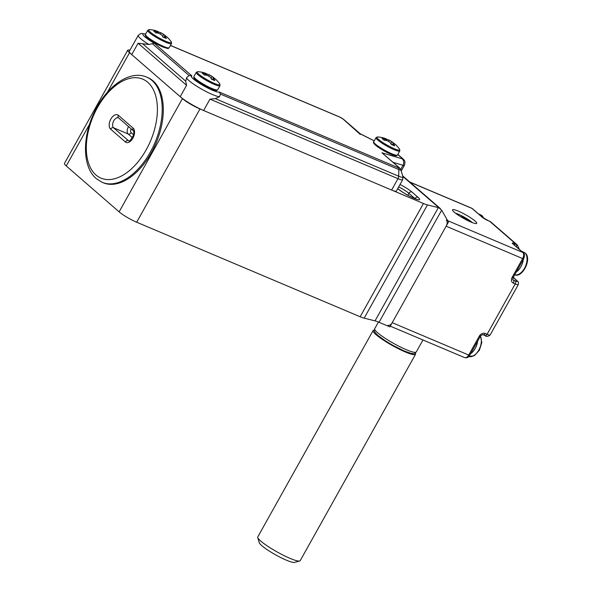 <?xml version="1.0" encoding="UTF-8"?>
<svg xmlns="http://www.w3.org/2000/svg" width="592" height="592" viewBox="0 0 592 592"><rect width="100%" height="100%" fill="white"/><g stroke="black" fill="none" stroke-linecap="round" stroke-linejoin="round"><path stroke-width="0.89" d="M102.164 182.321L103.252 182.78A57.113 33.189 -67.1 0 0 153.861 147.963A57.113 33.189 -67.1 0 0 153.047 80.897A57.113 33.189 -67.1 0 0 147.756 77.574L146.661 77.115A57.113 33.189 112.9 0 1 151.959 80.431A57.113 33.189 112.9 0 1 152.766 147.497A57.113 33.189 112.9 0 1 102.164 182.321L96.281 178.636C83.028 167.529 82.133 139.919 92.752 115.714C104.199 88.208 128.93 69.168 146.661 77.115M386.258 138.987A27.72 22.163 -49 0 1 387.109 139.423A28.838 16.754 112.9 0 1 389.166 140.134L392.089 141.858A28.838 23.066 -49 0 1 394.42 143.738A27.72 16.102 112.9 0 1 395.796 144.833A27.72 16.102 112.9 0 1 396.403 145.462A28.838 23.066 131 0 0 394.072 143.582L393.354 143.767A28.838 16.754 112.9 0 1 394.605 145.928A27.72 22.163 131 0 0 391.327 144.537A28.838 16.754 -67.1 0 0 390.076 142.383L387.153 140.652A28.838 23.066 131 0 0 384.016 140.223A27.72 16.102 -67.1 0 0 383.061 139.283A27.72 16.102 -67.1 0 0 382.032 138.498A28.838 23.066 -49 0 1 385.17 138.935L385.888 138.743A28.838 16.754 -67.1 0 0 384.637 138.254A28.919 28.919 0 0 0 377.74 136.959A13.076 1.976 29.2 0 0 378.532 139.416A13.076 1.976 29.2 0 0 392.614 147.978A13.076 1.976 29.2 0 0 399.504 149.125L399.792 150.953A13.609 2.057 -150.8 0 1 390.631 148.074A13.609 2.057 -150.8 0 1 377.711 139.993A13.609 2.057 -150.8 0 1 376.031 137.67L373.737 141.777A13.609 2.057 29.2 0 0 375.417 144.1A13.609 2.057 29.2 0 0 388.337 152.174A13.609 2.057 29.2 0 0 397.498 155.052C395.782 155.829 398.098 156.458 392.452 154.875C387.079 152.862 381.433 149.613 375.506 145.144C373.53 143.249 372.938 142.124 373.737 141.777M386.258 139.024L385.888 138.743M388.574 141.192L389.166 140.134L389.795 140.459A28.919 28.919 0 0 1 391.934 141.754L390.979 143.849M392.222 144.848L393.132 143.22L392.659 145.018M386.495 140.526L387.109 139.423M374.329 330.136A24.302 3.678 29.2 0 0 373.108 330.565A24.302 3.678 29.2 0 0 383.098 339.897A24.302 3.678 29.2 0 0 405.342 351.988A24.302 3.678 29.2 0 0 415.54 354.282A24.302 3.678 29.2 0 0 415.266 353.017M373.108 330.565L257.772 536.929A24.302 3.678 29.2 0 0 257.749 537.566A24.302 3.678 29.2 0 0 290.013 558.352A24.302 3.678 29.2 0 0 299.685 561.001A24.302 3.678 29.2 0 0 300.211 560.646L415.54 354.282M299.685 561.001L294.498 562.4A20.417 3.086 -150.8 0 1 286.373 560.18A20.417 3.086 -150.8 0 1 259.274 542.716L257.749 537.566M465.408 219.388L462.041 216.465L461.057 216.924M470.255 221.748A8.51 1.288 29.2 0 0 462.041 216.465M457.32 214.519A8.51 1.288 29.2 0 1 457.668 214.615L458.4 215.251M438.99 207.799L441.662 210.227L379.035 322.285A14.585 2.205 29.2 0 0 375.032 320.871L364.161 318.17A14.585 2.205 -150.8 0 1 360.165 316.757L136.678 222.222A14.585 2.205 -150.8 0 1 119.133 211.855L182.425 98.605A14.585 2.205 29.2 0 0 199.97 108.972L423.458 203.507A14.585 2.205 29.2 0 0 427.454 204.921L438.324 207.622A14.585 2.205 -150.8 0 1 438.99 207.799L402.826 176.416M89.584 124.172L66.237 165.945L119.133 211.855M66.237 165.945A14.585 2.205 -150.8 0 1 64.439 163.451L127.731 50.202A14.585 2.205 29.2 0 0 129.53 52.695L182.425 98.605M379.035 322.285L389.869 326.873L448.477 222.007L441.662 210.227M129.951 50.187A14.585 2.205 29.2 0 0 127.731 50.202M186.717 77.463L186.732 77.434A19.447 2.938 -150.8 0 1 186.754 77.397L185.696 81.148L186.576 85.329L138.091 43.238L148.851 44.489A19.447 2.938 -150.8 0 1 138.247 35.342L140.985 33.418L145.669 34.025M391.63 190.047L397.979 178.68A11.181 1.695 -150.8 0 0 402.671 179.731L396.322 191.098A11.181 1.695 -150.8 0 1 391.63 190.047L203.611 110.512A19.447 2.938 -150.8 0 1 180.22 96.696L131.735 54.605A19.447 2.938 -150.8 0 1 129.337 51.282L138.247 35.342M203.611 110.512L209.968 99.145L215.281 98.627L219.506 96.74A19.447 2.938 -150.8 0 1 212.521 94.572A19.447 2.938 -150.8 0 1 194.724 84.9A19.447 2.938 -150.8 0 1 186.732 77.434L189.144 75.584L152.388 43.682L148.851 44.489M152.388 43.682L154.209 43.179L191.897 75.887L189.144 75.584M215.281 98.627L398.69 176.209A10.182 1.539 29.2 0 0 402.974 176.904L400.895 169.882A4.884 0.74 -150.8 0 1 398.845 169.549L220.527 94.121L219.506 96.74M374.233 140.889L359.98 133.711L360.276 134.443L342.99 118.962A2.479 0.377 29.2 0 0 340.008 117.201L170.452 45.48M381.973 152.803L399.556 167.921A3.404 2.723 -49 0 0 398.964 167.558L381.973 152.803L402.035 158.767L402.205 158.375L397.787 154.542M220.527 94.121L219.144 91.989L398.231 167.743A2.479 0.377 29.2 0 0 398.964 167.558M206.453 73.719A27.72 22.163 -49 0 1 207.304 74.155A28.838 16.754 112.9 0 1 209.361 74.866L212.284 76.59A28.838 23.066 -49 0 1 214.615 78.47A27.72 16.102 112.9 0 1 215.991 79.565A27.72 16.102 112.9 0 1 216.598 80.194A28.838 23.066 131 0 0 214.267 78.314L213.549 78.499A28.838 16.754 112.9 0 1 214.8 80.66A27.72 22.163 131 0 0 213.201 79.89A27.72 22.163 131 0 0 211.522 79.269A28.838 16.754 -67.1 0 0 210.271 77.115L207.348 75.384A28.838 23.066 131 0 0 204.21 74.955A27.72 16.102 -67.1 0 0 202.227 73.23A28.838 23.066 -49 0 1 205.365 73.667L206.083 73.475A28.838 16.754 -67.1 0 0 204.832 72.986A28.919 28.919 0 0 0 197.935 71.691A13.076 1.976 29.2 0 0 201.073 75.961A13.076 1.976 29.2 0 0 214.459 83.442A13.076 1.976 29.2 0 0 219.706 83.857L219.987 85.685A13.609 2.057 -150.8 0 1 214.282 84.397A13.609 2.057 -150.8 0 1 201.82 77.626A13.609 2.057 -150.8 0 1 196.226 72.402L193.932 76.509A13.609 2.057 29.2 0 0 199.526 81.733A13.609 2.057 29.2 0 0 211.988 88.504A13.609 2.057 29.2 0 0 217.693 89.784C215.466 90.31 219.573 91.767 211.166 89.015L196.736 80.719C192.43 76.738 194.176 78.373 193.932 76.509M205.705 75.103L206.46 73.756L206.083 73.475M208.769 75.924L209.361 74.866L209.99 75.191A28.919 28.919 0 0 1 212.128 76.486L211.174 78.581M212.417 79.58L213.327 77.952L212.854 79.75M206.689 75.258L207.304 74.155M472.401 222.636A11.426 1.724 29.2 0 0 472.039 222.311A11.426 1.724 29.2 0 0 458.297 214.193A11.426 1.724 29.2 0 0 455.44 213.157M470.929 222.044A13.853 2.094 -150.8 0 1 452.54 210.19A13.853 2.094 -150.8 0 1 458.371 211.137A13.853 2.094 -150.8 0 1 471.824 218.552A13.853 2.094 -150.8 0 1 476.442 223.547A13.853 2.094 -150.8 0 1 470.929 222.044M513.397 283.183A4.862 3.885 131 0 1 512.102 277.448L522.647 258.571L446.131 226.203L392.215 322.677L468.731 355.045L479.283 336.167A4.862 3.885 131 0 1 485.27 333.518L487.09 334.288L515.218 283.953L513.397 283.183A2.427 1.413 -67.1 0 0 513.471 280.127L515.292 280.897A4.862 0.733 29.2 0 0 516.727 280.527L513.974 278.136A15.799 9.176 112.9 0 1 513.271 277.411M446.131 226.203A4.862 2.827 -67.1 0 0 446.272 220.098M388.115 325.237A4.862 2.827 -67.1 0 0 392.215 322.677M157.968 31.628A27.72 22.163 -49 0 1 158.819 32.064A28.838 16.754 112.9 0 1 160.876 32.775L161.505 33.1A28.919 28.919 0 0 1 163.644 34.395L163.799 34.506A28.838 23.066 -49 0 1 166.13 36.378A27.72 16.102 112.9 0 1 167.506 37.474A27.72 16.102 112.9 0 1 168.113 38.103A28.838 23.066 131 0 0 165.782 36.223L165.064 36.408A28.838 16.754 112.9 0 1 166.315 38.569A27.72 22.163 131 0 0 163.029 37.178A28.838 16.754 -67.1 0 0 161.786 35.024L158.863 33.293A28.838 23.066 131 0 0 155.726 32.863A27.72 16.102 -67.1 0 0 153.742 31.139A28.838 23.066 -49 0 1 156.88 31.576L157.598 31.391A28.838 16.754 -67.1 0 0 156.347 30.895A28.919 28.919 0 0 0 149.45 29.6A13.076 1.976 29.2 0 0 152.581 33.877A13.076 1.976 29.2 0 0 165.975 41.351A13.076 1.976 29.2 0 0 171.214 41.766L171.502 43.593A13.609 2.057 -150.8 0 1 165.797 42.306A13.609 2.057 -150.8 0 1 153.335 35.542A13.609 2.057 -150.8 0 1 147.741 30.31L145.447 34.417A13.609 2.057 29.2 0 0 151.041 39.642A13.609 2.057 29.2 0 0 163.503 46.413A13.609 2.057 29.2 0 0 169.208 47.7C166.981 48.218 171.088 49.676 162.682 46.923C155.837 43.919 150.309 40.515 146.106 36.704C145.195 35.424 144.973 34.662 145.447 34.417M160.284 33.833L160.876 32.775L163.799 34.506L162.689 36.497M163.932 37.488L164.835 35.86L164.369 37.659M157.22 33.011L157.968 31.672L157.598 31.391M158.205 33.167L158.819 32.064M147.763 82.288A53.717 31.206 -67.1 0 0 97.51 107.492A53.717 31.206 -67.1 0 0 95.956 174.988A53.717 31.206 -67.1 0 0 146.217 149.776A53.717 31.206 -67.1 0 0 147.763 82.288M118.348 115.307L133.111 128.124A8.022 4.662 112.9 0 1 132.882 138.202A8.022 4.662 112.9 0 1 125.378 141.969L110.608 129.145A8.022 4.662 112.9 0 1 110.845 119.073A8.022 4.662 112.9 0 1 118.348 115.307A2.427 1.946 131 0 0 118.578 117.912L118.481 117.852A5.587 3.249 -67.1 0 0 113.523 121.256A5.587 3.249 -67.1 0 0 113.605 127.82L128.368 140.637A5.587 3.249 -67.1 0 0 128.886 140.963L130.136 140.585L133.674 135.013C133.903 131.616 133.792 130.188 133.341 130.728L118.578 117.912M132.571 137.803L128.183 133.984A5.587 3.249 112.9 0 1 128.568 126.584M131.18 128.856A3.16 1.835 -67.1 0 0 131.172 132.66A2.427 1.946 -49 0 1 128.183 133.984L113.605 127.82A2.427 1.946 131 0 0 110.608 129.145M129.182 140.985L128.368 140.637A2.427 1.946 131 0 0 125.378 141.969M131.172 132.66L133.711 134.865M133.111 128.124A2.427 1.946 131 0 0 133.341 130.728M396.226 155.237A12.639 1.909 -150.8 0 1 388.167 152.988A12.639 1.909 -150.8 0 1 375.676 145.247M384.43 140.252L385.17 138.935M414.962 198.623L408.917 193.332A10.937 1.658 29.2 0 0 398.668 186.902M415.059 198.653A10.937 1.658 29.2 0 0 414.985 198.594A2.427 1.946 131 0 1 417.974 197.262A13.364 2.02 -150.8 0 1 414.015 198.29A13.364 2.02 -150.8 0 1 397.935 188.789L397.713 188.596M417.434 199.519L413.793 198.15C407.525 195.323 402.382 192.289 398.357 189.048A2.427 1.946 131 0 0 397.935 188.789M129.53 52.695L107.492 92.137M400.022 184.475A13.364 2.02 -150.8 0 1 411.914 192L417.974 197.262M427.454 204.921L364.161 318.17M375.032 320.871L438.324 207.622M360.165 316.757L423.458 203.507M199.97 108.972L136.678 222.222M407.851 195.249L408.917 193.332A2.427 1.946 131 0 1 411.914 192M180.22 96.696L186.576 85.329M145.61 34.136A16.043 2.427 29.2 0 0 154.209 43.179M191.897 75.887A16.043 2.427 29.2 0 0 201.99 84.856A16.043 2.427 29.2 0 0 219.144 91.989M398.231 167.743A3.404 1.976 112.9 0 1 398.845 169.549L398.69 176.209A3.404 1.976 112.9 0 1 397.979 178.68L209.968 99.145M131.735 54.605L138.091 43.238M400.717 169.401L403.011 165.286L393.147 162.356M142.783 43.897L185.696 81.148M401.235 171.021L404.403 165.36A7.289 1.103 -150.8 0 1 403.011 165.286A4.862 3.981 -73.4 0 0 402.035 158.767M397.861 154.408L403.041 158.9A4.862 3.885 131 0 0 402.205 158.375M170.481 45.421L339.69 117.001A3.404 1.976 112.9 0 1 340.008 117.201M339.69 117.001L343.575 119.325A3.404 2.723 131 0 0 342.99 118.962M483.538 218.152A12.151 7.06 -67.1 0 0 481.918 215.629A12.151 7.06 -67.1 0 0 480.793 214.918L478.588 213.986M211.078 88.963A12.639 1.909 -150.8 0 1 199.075 82.384A12.639 1.909 -150.8 0 1 194.45 77.693M204.625 74.984L205.365 73.667M480.489 336.101L481.807 342.539L479.394 350.212L474.362 355.681L468.849 356.502A12.151 7.06 -67.1 0 0 478.75 350.138A12.151 7.06 -67.1 0 0 480.378 336.263M477.611 341.207A12.151 7.06 112.9 0 1 470.581 353.794M416.287 351.944C413.934 353.35 416.021 355.466 404.04 350.893L392.792 345.306L385.089 340.666L377.874 335.383C372.538 330.144 374.677 330.728 374.706 328.708A23.821 3.604 29.2 0 0 377.644 332.771A23.821 3.604 29.2 0 0 400.251 346.905A23.821 3.604 29.2 0 0 416.287 351.944L422.977 339.986M447.722 220.712L522.788 252.466L512.872 243.852A4.862 0.733 29.2 0 1 514.307 243.482L516.135 244.252L489.688 221.297L487.867 220.527A2.427 1.413 -67.1 0 0 487.638 220.387A2.427 1.413 -67.1 0 0 487.401 220.32M409.93 182.166L472.098 208.458L482.014 217.072A4.862 0.733 29.2 0 0 487.867 220.527M513.079 277.752L513.974 278.136A2.427 1.946 131 0 1 514.396 278.395L513.39 277.189M512.85 279.594L513.471 280.127A2.427 1.946 -49 0 1 513.049 279.868C512.65 280.112 512.672 279.38 513.116 277.678L512.102 277.448M516.32 246.746A2.427 1.413 -67.1 0 0 516.135 244.252A7.289 5.831 -49 0 1 517.393 245.036L490.953 222.081A7.289 5.831 131 0 0 489.688 221.297A2.427 1.413 -67.1 0 0 489.458 221.156A2.427 1.413 -67.1 0 0 489.199 221.09M487.09 334.288A7.289 1.103 29.2 0 0 490.146 334.976C487.926 336.633 486.224 336.833 485.04 335.568A2.427 1.413 -67.1 0 0 487.09 334.288M516.727 280.527A2.427 1.946 131 0 1 517.149 280.786C517.623 281.97 518.799 280.519 518.281 284.641A7.289 1.103 -150.8 0 1 515.218 283.953A2.427 1.413 -67.1 0 0 515.292 280.897M523.21 252.725C524.638 253.694 524.793 255.714 523.668 258.8L522.647 258.571A4.862 2.827 -67.1 0 0 522.788 252.466A2.427 1.946 131 0 1 523.21 252.725L513.294 244.119A2.427 1.946 131 0 0 512.872 243.852M482.014 217.072A2.427 1.946 -49 0 1 482.436 217.331L472.52 208.724A2.427 1.946 -49 0 0 472.098 208.458A4.862 2.827 -67.1 0 0 471.646 208.177L409.723 181.988M464.631 357.605A4.862 2.827 -67.1 0 0 468.731 355.045L469.752 355.274C468.679 357.353 466.97 358.138 464.631 357.605L390.269 326.155M484.818 335.427A2.427 1.413 -67.1 0 0 485.04 335.568L483.22 334.798A2.427 1.413 -67.1 0 0 485.27 333.518M483.22 334.798C483.605 334.221 480.808 335.153 480.297 336.397L479.283 336.167M514.685 245.325A2.427 1.413 -67.1 0 0 514.307 243.482M162.593 46.872A12.639 1.909 -150.8 0 1 150.59 40.293A12.639 1.909 -150.8 0 1 145.965 35.601M156.14 32.893L156.88 31.576M514.744 274.769A12.151 7.06 -67.1 0 0 525.237 266.837A12.151 7.06 -67.1 0 0 524.889 252.932A12.151 7.06 -67.1 0 0 523.765 252.229L521.559 251.297M523.328 259.414A12.151 7.06 112.9 0 1 516.291 272.002M377.74 136.959L376.031 137.67M399.792 150.953L397.498 155.052M399.504 149.125A28.919 28.919 0 0 0 395.796 144.833M385.51 140.371L386.265 139.024M398.357 189.048L397.757 188.53M440.374 208.591L402.664 175.854M360.165 133.74L374.262 140.837M403.041 158.9L403.774 159.633C404.062 160.61 405.786 160.388 404.403 165.36M360.195 133.755L343.575 119.325M402.671 179.731L402.974 176.904M400.895 169.882L399.556 167.921M480.793 214.918L482.169 215.784L483.938 218.411M197.935 71.691L196.226 72.402M219.987 85.685L217.693 89.784M219.706 83.857A28.919 28.919 0 0 0 215.991 79.565M374.706 328.708L378.436 322.033M518.281 284.641L490.146 334.976M480.297 336.397L469.752 355.274M517.149 280.786L514.396 278.395M519.376 249.402L517.393 245.036M523.668 258.8L513.116 277.678M482.436 217.331L490.953 222.081M471.646 208.177L472.52 208.724M171.502 43.593L169.208 47.7M149.45 29.6L147.741 30.31M171.214 41.766A28.919 28.919 0 0 0 167.506 37.474M523.765 252.229L525.141 253.087C532.437 258.408 522.203 278.921 514.3 274.614"/></g></svg>
